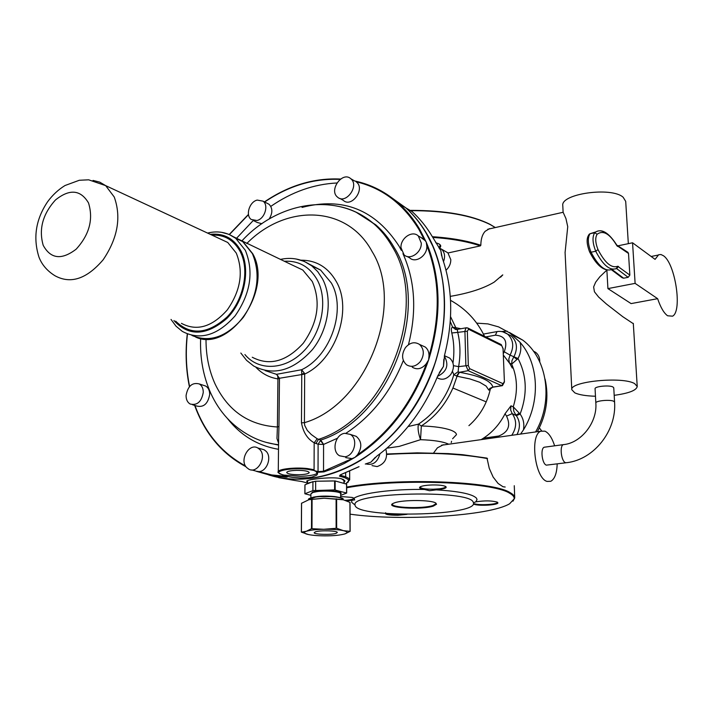 <?xml version="1.0" encoding="UTF-8"?>
<svg xmlns="http://www.w3.org/2000/svg" width="713" height="713" viewBox="0 0 713 713"><rect width="100%" height="100%" fill="white"/><g stroke="black" fill="none" stroke-linecap="round" stroke-linejoin="round"><path stroke-width="1.07" d="M341.563 499.403L324.085 498.218L343.327 499.795L350.03 502.407L350.083 531.328M323.533 529.278L311.492 528.681L306.403 531.247C310.877 530.026 316.581 529.367 323.533 529.278L324.041 529.269C332.205 529.189 338.648 529.643 343.399 530.65C347.632 531.693 348.104 532.789 344.798 533.939L350.136 531.363L343.399 530.65L336.661 528.262L336.625 498.895M324.041 529.269L336.661 528.262M309.602 499.572L323.328 498.235M301.572 503.253L308.898 499.715L324.085 498.218M344.798 533.939C340.226 535.124 334.584 535.757 327.855 535.828L327.365 535.837C319.469 535.926 313.123 535.49 308.319 534.527C303.934 533.511 303.292 532.424 306.403 531.247L301.403 532.121L301.572 503.155M308.319 534.527L301.403 532.121M346.616 493.022L346.652 484.163L335.137 480.954L315.654 481.239L309.264 482.71L304.977 484.92M340.636 495.339L346.678 493.066L334.62 489.911L312.9 490.597L304.879 493.77L310.895 495.339M315.948 496.738C329.067 495.615 337.837 496.266 342.258 498.681M314.148 532.745C314.335 534.509 331.331 534.991 336.037 533.369L337.311 532.459C337.374 530.677 319.959 530.169 315.342 531.827L314.148 532.745M503.476 355.243L509.43 363.042L511.676 364.12L518.003 358.523C526.862 375.528 527.567 394.039 520.125 414.075L513.253 406.802L513.788 411.232L515.936 415.18L519.109 413.308M505.062 413.727L506.542 416.098L512.201 413.62L510.624 410.002L510.989 405.831L505.062 413.727C499.795 424.066 492.594 432.221 483.459 438.183L481.186 439.627M510.989 405.831L513.253 406.802C517.977 391.606 517.46 377.373 511.676 364.12L511.925 360.76L513.761 356.928L517.068 359.504M509.43 363.042L508.779 359.111L510.062 355.127L518.003 358.523C520.855 353.14 521.533 347.73 520.044 342.293C538.939 363.568 540.757 401.811 523.44 429.912L520.57 434.065M511.738 435.313C516.756 427.684 516.916 420.456 512.201 413.62L516.319 415.634L520.125 414.075C523.395 418.584 524.501 423.861 523.44 429.912M476.703 323.141L487.897 323.898L498.628 326.902L509.697 332.891L520.044 342.293M509.447 332.481L522.763 340.137C547.326 358.416 553.734 400.546 535.597 431.944M545.071 379.093C549.072 396.989 546.497 414.529 537.352 431.695M533.369 351.072L535.757 352.409C538.547 354.7 539.884 357.864 539.759 361.892M512.299 368.051L509.207 362.48M539.349 427.845L541.648 430.875M432.363 236.707C451.463 237.955 467.621 240.816 480.829 245.281C480.883 239.087 482.336 234.425 485.17 231.288L489.608 228.606M480.829 245.281L480.366 245.878L448.04 252.972M563.11 212.233L565.944 218.561L567.735 226.698L565.079 252.571M411.098 210.665C445.304 210.683 471.756 215.362 490.446 224.693L495.277 227.572M562.798 205.763L562.789 205.62C560.471 193.802 611.531 186.521 623.153 197.251L625.702 201.378L628.331 243.668M595.471 396.241C586.086 395.965 579.206 394.842 574.83 392.872L571.79 389.681C569.562 381.464 622.805 376.206 634.668 383.639L637.226 386.499C636.433 390.403 628.759 393.344 614.187 395.332M632.85 323.381L622.788 316.706L606.46 304.05L598.617 297.045L594.437 291.777L593.626 286.938L595.64 282.214L599.847 276.769L606.861 270.084M502.781 274.906L500.606 277.197M495.339 227.563L489.991 224.328C471.32 215.005 444.912 210.353 410.768 210.371M667.609 315.779L672.546 316.18C682.546 311.296 675.282 263.364 663.438 255.735L660.96 254.523L658.669 254.728L655.069 259.363L632.556 242.785L635.114 283.373L657.636 298.685C660.603 307.455 663.928 313.15 667.609 315.779M439.529 244.256L440.197 245.664L438.843 247.571M439.582 247.937C441.294 246.511 441.071 245.156 438.914 243.864L435.732 242.696M502.656 274.933L494.198 282.116C483.744 288.426 469.101 293.177 450.277 296.367M489.858 388.389L492.835 387.07L488.842 390.127L486.079 386.063L479.706 382.266L469.903 378.924L457.078 376.232L452.924 388.024C445.705 404.307 435.171 416.953 421.347 425.946L418.442 424.146C417.56 428.014 418.255 433.192 420.527 439.689L399.209 446.4L386.918 448.174M433.584 452.996L437.434 447.809L443.352 444.743M554.634 445.812C552.085 437.925 548.85 433.032 544.919 431.151L540.766 431.213C529.59 435.099 535 478.539 547.085 481.409L550.784 481.284C554.723 479.038 556.862 473.245 557.192 463.905M505.187 487.024L503.03 486.747L498.093 483.467L493.12 477.024L489.252 468.316L486.997 458.111L462.612 454.689L448.272 453.602L417.248 452.853L386.838 453.994M545.222 447.087L544.179 447.229C540.187 448.611 542.076 464.011 546.381 465.143L565.881 462.79M386.829 454.422C426.053 452.087 459.609 453.477 487.514 458.584M346.661 487.086C397.096 477.541 493.04 481.123 510.116 492.638C513.235 494.376 514.777 496.159 514.715 497.986L512.986 501.186M403.692 514.305L397.818 514.697C392.088 514.759 388.184 514.349 386.098 513.467M473.423 504.064L474.225 504.358C479.653 506.185 498.307 504.991 497.915 502.825L497.38 502.326C497.763 504.403 479.867 505.553 474.662 503.797M445.652 486.471L445.696 486.694C445.456 487.585 443.308 488.289 439.261 488.824L433.254 489.234C425.198 489.252 420.795 488.521 420.055 487.032L420.091 486.899M353.8 498.057L353.817 498.253C353.354 499.269 350.466 499.965 345.163 500.339M385.635 512.763C384.298 514.376 388.371 515.214 397.854 515.276L406.963 514.34M497.38 502.184C491.988 500.588 484.787 500.473 475.785 501.845L473.646 502.701M432.479 484.947C426.588 485.134 422.524 485.749 420.287 486.783C418.567 487.897 419.957 488.788 424.467 489.466L429.6 490.704L439.547 489.439C445.206 488.655 447.229 487.656 445.634 486.453C443.326 485.384 438.941 484.885 432.479 484.947M346.598 500.856L354.691 499.938L354.022 498.2L352.106 497.433L340.636 496.506M346.661 487.772C396.713 478.227 492.567 481.747 509.617 493.218C512.923 495.045 514.438 496.925 514.18 498.85L509.652 503.743C489.679 515.998 400.777 521.408 350.074 514.162M354.967 504.563C352.632 492.433 467.897 489.733 473.129 501.89L473.619 503.316C474.706 516.043 359.004 518.271 355.145 505.669L354.931 504.492M394.824 502.727C403.344 499.67 431.258 499.858 435.67 502.986L436.552 504.216L433.379 506.096C421.223 510.169 383.968 507.772 393.068 503.431L394.824 502.727M452.603 438.771L456.472 434.645C456.338 433.032 454.439 431.525 450.776 430.153C444.083 427.782 434.27 426.383 421.347 425.946L420.527 439.689C433.941 440.144 443.334 441.659 448.7 444.217M504.216 381.776L503.102 383.728L469.689 368.692L468.307 365.511L467.345 331.18L468.575 329.263L501.774 345.707L503.057 348.755L504.412 381.972L502.433 385.653L492.835 387.07C491.141 380.849 480.018 375.92 459.484 372.284L457.078 376.232L453.816 374.753C447.541 396.187 435.75 412.649 418.442 424.146L408.121 426.534M456.561 376.116L459.145 372.222L458.12 371.758L453.816 374.753L452.505 371.321M458.12 371.758L458.628 366.634C460.651 354.726 460.348 343.301 457.737 332.383L451.792 332.971C450.981 329.433 451.258 327.508 452.621 327.196L455.518 329.459L456.997 329.477M606.852 269.879L607.922 288.605L631.094 303.595L657.636 298.685M629.855 275.111L628.51 253.463L616.745 245.477C609.704 233.686 603.171 229.934 597.138 234.229C595.034 237.652 595.319 242.768 597.993 249.577C604.945 262.937 611.522 268.498 617.708 266.261L629.855 275.111L628.153 277.321L623.608 278.204L622.084 277.714L611.308 269.648M450.268 321.536L452.621 327.196L455.322 327.632L456.783 329.558M455.322 327.632L456.908 329.495M467.345 331.18L457.737 332.383L457.283 329.468M403.585 206.538L392.551 198.33M433.397 247.607L432.087 244.595M434.155 365.689L436.053 359.931M360.404 460.438L364.058 458.138M278.257 471.97L278.266 471.739C278.266 469.011 295.307 467.122 307.419 468.557L314.085 469.733L314.085 470.544L317.606 472.291L323.934 471.89L323.533 471.231L355.065 457.3C389.262 435.028 413.772 402.56 428.62 359.905L426.124 363.96C421.722 368.969 417.096 370.047 412.248 367.186M316.233 471.908L317.606 473.824L316.67 475.188L312.08 477.059L308.613 477.648L300.271 477.96L292.196 477.327L284.318 475.99L282.045 474.573M256.43 471.338L270.592 475.339L285.476 477.157C287.508 477.202 287.838 476.997 286.474 476.56L285.075 476.186M421.009 237.5L425.278 240.691L426.276 242.251L426.829 246.163C427.417 255.611 415.617 263.632 409.699 257.892L406.971 256.422M421.757 345.457L425.242 347.026C427.8 349.112 429.057 352.07 429.012 355.903L428.62 359.905C441.908 316.902 441.124 277.687 426.276 242.251L419.663 229.247C413.95 219.568 407.212 211.182 399.458 204.087L399.458 204.087C386.268 192.198 371.313 184.489 354.611 180.959M352.819 435.224L356.259 436.356C361.847 441.267 362.266 447.399 357.516 454.769L355.065 457.3L344.129 463.548L332.962 468.655L323.934 471.89M317.606 472.291L318.043 471.65L323.533 471.231L323.568 444.44L318.114 444.235L320.77 440.055C389.868 418.219 431.962 306.75 394.093 247.402C389.013 238.543 382.89 231.003 375.706 224.782L356.865 212.715M285.476 477.157L285.209 476.489L286.474 476.56M261.323 448.976L264.175 449.796L266.172 451.356C272.134 457.158 266.912 471.569 258.819 471.596L255.958 471.168M354.673 181.004L350.778 178.705C342.454 170.977 328.613 190.113 337.454 197.073L337.472 197.082C345.636 204.907 359.673 185.924 350.921 178.829M339.807 198.401L343.265 200.344C351.411 208.134 365.377 189.275 356.652 182.207M269.14 219.06C272.767 213.089 272.731 208.169 269.051 204.283L266.992 203.214M253.32 220.513L257.304 222.501L261.894 223.722M192.492 404.734L196.61 406.009C203.615 407.684 207.973 403.834 209.693 394.449C209.675 390.501 208.356 387.712 205.727 386.063L203.392 385.296M345.752 457.657L351.554 458.521M400.964 247.616L404.057 254.844C409.993 260.601 421.846 252.527 421.267 243.026L418.308 235.958C412.364 230.005 400.421 238.089 400.964 247.616M256.903 220.513C264.648 218.98 268.979 205.282 263.035 201.155L257.224 200.086C249.452 201.699 245.21 215.424 251.243 219.479L256.903 220.513M203.267 392.382C203.258 388.416 201.939 385.608 199.31 383.95C192.252 382.177 187.849 386.018 186.075 395.483C186.075 399.521 187.421 402.364 190.139 404.013C197.162 405.688 201.538 401.811 203.267 392.382M259.826 449.546L257.83 447.978C249.176 442.675 239.158 460.037 246.564 467.452L248.748 469.154C257.411 474.279 267.286 456.828 259.826 449.546M344.78 433.317C335.155 434.235 331.189 451.543 339.655 455.812L344.851 456.792C354.441 455.981 358.541 438.762 350.217 434.377L344.78 433.317M405.447 347.632C401.33 354.379 401.677 360.092 406.49 364.753C411.356 367.623 416 366.535 420.42 361.491C424.52 354.824 424.235 349.147 419.556 344.459C414.627 341.447 409.93 342.498 405.447 347.632M337.463 438.228L323.568 444.44L320.77 440.055L317.187 438.762L314.175 442.8L318.114 444.235L318.043 471.65L313.595 470.384L314.085 469.733L314.175 442.8C307.41 438.932 303.177 432.274 301.474 422.827L301.759 374.236L304.389 373.149L304.674 374.075L279.46 378.264L276.501 374.325L279.46 378.264L277.927 378.906L277.402 426.989L278.961 426.427L279.46 378.264M278.631 437.755L278.961 426.427M301.474 422.827L304.415 422.684L304.709 425.429L307.294 430.42L311.269 434.511L317.187 438.762M265.111 370.6L276.501 374.325L301.581 369.744L301.759 374.236M206.012 340.154C206.057 356.054 209.069 370.626 215.032 383.87C227.946 410.857 248.739 425.224 277.402 426.989L276.974 438.513L278.569 443.13M277.687 375.546L277.927 378.906C269.318 377.551 261.983 373.683 255.922 367.302M309.736 264.407L320.636 270.102L331.322 282.981C346.696 309.397 330.761 356.188 301.581 369.744L304.389 373.149M238.998 239.862L235.477 238.133M191.94 335.449C209.738 342.98 226.886 336.928 243.374 317.285C257.865 295.351 260.86 274.113 252.357 253.578L242.732 241.627L233.454 236.743M284.006 475.081L300.28 476.311C309.825 475.981 315.547 474.885 317.454 473.022M299.291 474.715C291.572 474.706 287.366 473.94 286.679 472.434C287.366 471.266 290.663 470.571 296.59 470.348C304.335 470.366 308.542 471.124 309.21 472.621C308.515 473.797 305.209 474.493 299.291 474.715M437.033 377.685C441.819 380.484 446.365 379.459 450.661 374.592C454.644 368.158 454.324 362.65 449.716 358.086L446.285 356.536M372.026 465.607L377.124 466.578C385.118 463.771 388.024 457.942 385.849 449.083M446.017 270.218C449.181 267.348 450.785 263.846 450.812 259.701L447.871 252.812L445.046 251.208M392.569 503.743L392.444 504.064C391.072 507.843 422.756 508.966 432.925 505.544L436.017 503.699L435.901 503.128M627.485 252.054L628.51 253.463M595.836 403.014C595.239 400.742 610.31 399.307 613.795 401.312L614.579 402.132L613.759 387.836L612.975 386.99C609.49 384.904 594.473 386.384 595.07 388.745L595.836 403.014C597.485 422.47 581.05 443.201 563.297 444.645L564.322 444.511M468.307 365.511L458.628 366.634L453.45 365.671M450.563 316.688L455.83 327.704L461.044 328.764M488.842 390.127L489.84 388.416M632.556 242.785L617.841 245.851M635.114 283.373L607.922 288.605M432.782 237.42C451.418 238.668 467.282 241.484 480.366 245.878M345.662 472.817L345.671 476.765L349.254 478.664L349.691 479.831L345.671 483.86M272.482 476.017C319.504 488.922 379.405 461.632 414.485 406.971C449.698 352.436 453.825 279.041 426.356 233.115C420.652 223.499 413.941 215.157 406.205 208.089L412.159 211.618C419.877 218.659 426.579 226.966 432.265 236.538L440.803 250.513L441.632 255.815M336.901 182.983C313.791 184.141 291.751 191.94 270.788 206.387M253.249 220.495L236.778 238.035M263.115 472.995L264.247 473.423M365.288 464.038L370.912 462.149L377.034 455.946C403.897 436.178 424.137 409.476 437.764 375.84L443.459 366.429L444.573 355.101C453.423 320.226 452.675 287.909 442.327 258.124L440.803 250.513L439.128 247.99M307.588 483.058L301.697 481.498M340.832 474.635L340.832 475.402L345.671 476.765L344.994 477.799L348.425 479.635L348.372 481.943L345.582 483.833M295.378 480.562L301.938 481.56M344.994 477.799L339.415 476.043L341.491 474.314L358.942 466.685M307.597 482.14L306.643 481.204C307.793 480.001 313.515 478.984 323.818 478.156C336.75 477.247 343.782 478.298 344.905 481.302L343.96 482.665M340.146 476.436L340.832 475.402L340.172 474.894L341.589 474.332M307.597 481.32L306.946 480.838M344.753 480.553L343.951 481.222M350.047 531.328L349.931 502.326M336.126 528.226L336.099 498.85M311.973 528.627L312.08 499.26M311.492 528.681L311.599 499.323M341.518 478.744L343.951 480.571L343.96 483.387M316.171 481.23L332.837 480.936M336.411 481.302L343.461 483.245M307.722 483.717L312.365 481.836M315.627 490.241L315.654 481.239M334.62 489.911L334.611 480.91M335.146 489.956L335.137 480.954M346.58 493.004L346.554 484.1M304.932 493.726L304.977 484.831M312.9 490.597L312.927 481.605M340.627 493.966C344.334 491.605 327.419 489.599 316.768 491.186L312.588 492.041L310.895 494.056M310.895 493.913L312.927 492.451L316.991 491.622C326.331 490.25 341.554 491.676 340.627 493.806L340.636 497.701M316.857 496.613L334.629 496.56M309.255 498.788L313.702 497.095C309.495 498.218 307.847 498.993 308.765 499.412L315.716 497.059C326.394 495.517 343.809 497.113 342.748 499.501L342.748 499.653M313.836 497.068L315.85 496.747C329.139 494.688 346.251 498.075 342.757 499.358M490.544 388.086C487.335 403.21 480.125 415.741 468.913 425.652M497.041 331.581L495.375 335.181L485.811 336.928M495.375 335.181C504.973 335.832 507.941 341.367 504.26 351.785L503.414 353.443M502.843 331.821L507.567 334.085C513.431 339.691 514.269 346.705 510.062 355.127L504.26 351.785M483.459 438.183L498.77 436.017L498.868 437.131M506.542 416.098C510.998 425.492 508.414 432.131 498.77 436.017M507.38 333.951L511.283 336.001C516.996 341.375 517.932 348.185 514.1 356.411M516.319 415.634C520.187 421.401 520.41 427.711 516.987 434.574M614.579 402.132C616.727 430.821 593.991 459.511 566.897 462.666L565.552 462.692C561.318 461.543 559.393 446.035 563.297 444.645L544.179 447.229M351.865 500.08L351.661 502.3L354.949 504.964M424.467 489.466C393.799 488.895 361.91 492.977 354.022 498.2M475.785 501.845L477.024 499.635L476.525 498.253C472.576 493.993 458.807 491.177 435.215 489.804M451.792 332.971C454.065 342.525 454.466 352.507 452.978 362.935M628.153 277.321L616.665 268.632L618.421 266.412M607.164 234.149C602.824 230.468 598.875 229.836 595.328 232.233L594.713 232.714C592.155 236.841 592.503 243.017 595.738 251.252C602.993 265.147 609.856 270.922 616.308 268.56L617.708 266.261M596.023 231.85L590.043 233.712L594.713 232.714L597.138 234.229M588.938 234.479L590.043 233.712C587.467 237.839 587.806 244.015 591.05 252.224C598.332 266.092 605.212 271.84 611.709 269.478L613.26 269.166M616.602 244.791L616.692 244.951C608.679 232.5 601.558 228.258 595.328 232.233L589.865 233.766C586.318 236.939 586.22 242.955 589.562 251.796L591.05 252.224L595.738 251.252L597.993 249.577M268.685 474.938C298.783 483.851 329.896 478.681 362.026 459.43C396.045 437.336 420.42 405.118 435.144 362.774C448.317 320.075 447.488 281.109 432.657 245.878L426.053 232.946C420.358 223.321 413.638 214.978 405.902 207.911L386.704 194.221M194.738 405.43L198.392 414.583C208.891 438.058 224.755 455.447 246.003 466.757C221.85 453.771 204.729 433.317 194.64 405.403M264.443 201.895C288.765 185.407 314.13 177.787 340.564 179.052C314.166 177.831 288.836 185.46 264.55 201.939M194.952 405.492C204.961 432.925 221.796 453.067 245.468 465.928M424.146 239.39L418.923 229.443C403.317 203.909 382.373 188.009 356.072 181.744M429.012 355.903C440.652 315.761 439.912 278.943 426.802 245.468M357.516 454.769C389.04 433.254 412.052 402.783 426.561 363.345M258.819 471.596L271.724 474.947L285.209 476.222M187.448 334.058C185.416 352.142 186.138 369.628 189.596 386.499M248.498 214.631L229.426 234.55M340.083 179.409C313.925 178.188 288.783 185.719 264.666 202.002M227.581 418.665C240.727 435.474 257.696 445.687 278.507 449.315M401.339 250.361L399.03 246.101C375.243 209.64 342.917 196.743 302.045 207.421M346.019 433.219C371.669 416.285 390.769 392.043 403.326 360.502M408.451 344.709C416.936 311.055 415.109 280.717 402.961 253.685M266.065 442.336L278.551 445.108M360.377 214.346L373.63 223.624C380.813 229.862 386.945 237.411 392.025 246.279C429.921 305.725 387.729 417.453 318.533 439.36L315.868 443.548M241.894 240.905C277.927 201.601 336.625 191.681 373.63 223.624C363.915 215.29 353.024 209.711 340.939 206.877M210.798 393.318C219.444 412.185 232.545 426.374 250.12 435.884C258.872 440.643 268.355 443.584 278.551 444.707M323.568 444.44L320.235 440.313M301.038 260.183C316.412 260.227 328.176 267.375 336.34 281.635C352.792 309.763 335.805 359.682 304.674 374.075L304.415 422.684C366.277 404.913 405.554 305.039 372.079 251.511C346.955 204.791 285.806 203.749 246.76 243.525M240.825 353.024L246.573 360.359L253.703 366.027C273.649 376.232 293.212 370.769 312.392 349.637C328.746 329.228 332.989 298.408 322.463 278.783L317.686 271.591L311.75 265.833L304.335 261.43L296.109 258.988M244.916 354.539C258.534 371.197 284.87 370.305 303.346 351.5C321.946 332.891 328.23 300.325 317.383 280.138C309.772 266.778 298.72 260.477 284.229 261.243M252.259 357.249C269.576 366.241 286.599 361.544 303.319 343.176C317.98 322.321 320.966 301.759 312.276 281.492L302.767 270.013L291.305 264.594M195.701 337.106C229.568 352.988 273.435 289.674 252.741 253.757L243.115 241.805L233.641 236.868M171.022 319.433L176.031 326.197L182.332 331.402C200.014 340.707 217.625 335.502 235.156 315.797C250.602 293.471 253.997 271.635 245.334 250.308L235.691 238.294L228.989 234.363L221.52 232.304M173.936 320.529C188.811 336.652 206.476 335.93 226.93 318.381C244.327 300.931 250.762 270.182 241.172 251.359C234.238 238.597 223.944 232.928 210.299 234.345M175.692 321.189C190.692 335.734 207.884 334.272 227.26 316.822C243.757 299.603 249.648 270.156 240.433 252.01C234.051 240.138 224.577 234.515 212.002 235.138M181.432 323.346C196.752 331.5 212.028 327.026 227.269 309.941C240.709 290.592 243.712 271.626 236.261 253.07L227.75 242.473L217.563 237.732M39.01 257.224C40.383 260.798 44.126 269.086 54.99 275.762C70.667 284.327 86.719 278.997 103.153 259.773C117.77 238.089 121.46 217.162 114.232 196.984L105.667 185.63L99.713 182.118L93.029 180.416M43.208 245.325C50.668 258.988 61.657 260.263 76.175 249.167C89.401 234.63 93.519 219.221 88.519 202.938C80.596 189.658 69.58 188.669 55.462 199.979C42.691 214.141 38.609 229.256 43.208 245.325M278.631 437.711L278.266 471.739C277.179 472.166 278.525 473.129 282.286 474.644L285.307 475.428M282.517 474.68C270.174 471.748 290.164 467.211 307.125 469.243L313.595 470.384M468.575 329.263L468.031 328.105L465.99 327.837L464.921 331.046L465.865 365.386L468.165 370.689L459.484 372.284M469.689 368.692L468.165 370.689L501.631 385.644L503.102 383.728M503.057 348.755L504.412 381.972M501.774 345.707L500.784 344.352M503.253 348.969L501.239 344.584L467.505 327.864M456.65 329.504L466.56 327.73M615.515 268.863L616.406 268.543M617.511 246.395L616.745 245.477M628.082 252.438L616.807 245.129M623.608 278.204L612.066 269.55M507.068 331.135L501.462 331.545M452.924 388.024L485.357 401.508M443.513 261.6C445.367 256.555 444.743 252.438 441.623 249.256L438.923 247.678M437.568 376.33C446.944 371.66 449.208 364.913 444.342 356.09M365.894 463.896C372.881 465.616 377.56 462.256 379.931 453.807M443.825 359.37L443.459 366.429L439.297 372.667M375.27 457.363L370.912 462.149M278.765 477.683L295.253 480.553M350.136 531.363L350.03 502.407M301.349 532.139L301.519 503.209M343.336 479.394L343.96 480.41M307.588 483.77L307.606 480.517M320.672 481.15L321.233 481.123M328.007 481.025L327.472 481.017M342.249 482.844L342.721 483.031M308.471 483.289L307.927 483.619M346.652 484.163L346.678 493.066M304.932 484.876L304.879 493.77M310.886 497.799L310.895 493.868M313.72 497.086L315.859 496.738M507.362 333.934L511.283 336.001L507.567 334.085C504.225 331.705 500.535 330.903 496.506 331.679L483.441 334.076M511.782 334.477L522.763 340.137M533.52 351.277L535.757 352.409M487.719 229.274L563.11 212.278M571.79 389.681L565.07 252.224M563.118 212.296L562.789 205.62M489.991 224.328L490.446 224.693M637.226 386.499L633.296 323.346M514.706 497.558L514.269 485.705M607.458 269.96C601.219 269.068 595.275 263.052 589.624 251.912M433.023 246.618C447.381 281.189 448.299 319.362 435.768 361.143M354.602 180.959C371.304 184.498 386.259 192.207 399.458 204.087L405.902 207.911C413.665 214.987 420.403 223.356 426.107 232.991L432.434 245.29M360.956 460.161C340.368 472.594 319.558 478.94 298.542 479.198M363.407 458.619C396.294 436.846 420.046 405.474 434.663 364.512M286.305 476.516L285.031 476.177M187.278 333.987C185.22 352.169 185.933 369.744 189.408 386.713M229.256 234.47L248.463 214.399M269.051 204.283L263.035 201.155M205.727 386.063L199.31 383.95M264.175 449.796L257.83 447.978M210.656 392.997C203.241 376.179 199.898 358.015 200.638 338.497M280.361 259.416C291.902 256.93 302.365 259.069 311.75 265.833L320.636 270.102L309.692 264.354M233.668 236.885L291.18 264.532M242.732 241.627L235.691 238.294C227.295 232.269 217.911 230.522 207.563 233.071M38.948 257.054C32.896 237.794 35.775 219.372 47.584 201.788C52.539 195.032 58.341 189.613 65.008 185.523L79.312 180.264L88.67 179.819L105.667 185.63L217.438 237.67M282.446 474.689L284.327 475.188M356.259 436.356L350.217 434.377M425.242 347.026L419.556 344.459M423.87 239.131L418.308 235.958M255.361 470.91L251.618 469.912M449.716 358.086L444.431 355.689M447.871 252.812L441.623 249.256M501.934 385.733L492.63 387.239M441.507 445.233L540.766 431.213M451.267 442.568L451.552 441.285M651.165 256.484L657.965 255.111M484.519 336.286C477.042 320.734 465.705 308.747 450.527 300.325M349.655 471.186L349.682 479.617M439.333 248.302L439.885 249.131M359.067 466.694L341.732 474.279"/></g></svg>

